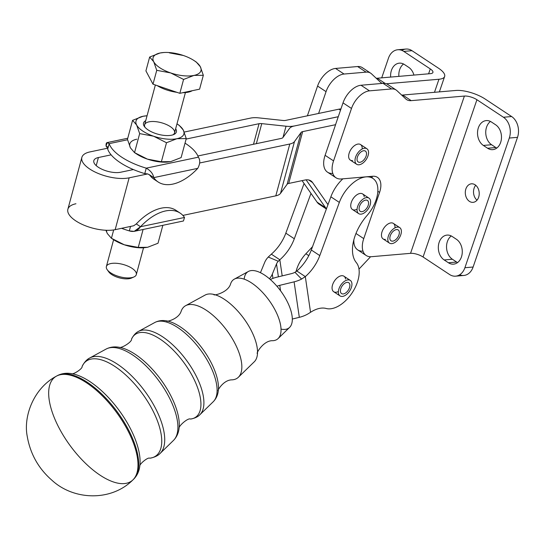 <?xml version="1.0" encoding="UTF-8"?>
<svg xmlns="http://www.w3.org/2000/svg" width="545" height="545" viewBox="0 0 545 545"><rect width="100%" height="100%" fill="white"/><g stroke="black" fill="none" stroke-linecap="round" stroke-linejoin="round"><path stroke-width="0.82" d="M119.294 347.308C121.208 348.609 132.292 341.817 131.522 339.126A51.244 22.645 53.6 0 1 183.713 362.343A51.244 22.645 53.6 0 1 190.484 419.064A51.244 22.645 -126.4 0 0 183.713 362.343A51.244 22.645 -126.4 0 0 131.522 339.126C134.622 332.941 138.348 331.489 138.43 331.435A51.85 22.917 53.6 0 1 186.479 360.3A51.85 22.917 53.6 0 1 199.872 414.731A51.85 22.917 -126.4 0 0 186.479 360.3A51.85 22.917 -126.4 0 0 138.43 331.435L154.835 322.49A49.309 21.793 53.6 0 1 200.526 349.938A49.309 21.793 53.6 0 1 213.265 401.699A49.309 21.793 -126.4 0 0 200.526 349.938A49.309 21.793 -126.4 0 0 154.835 322.49C158.5 320.617 162.478 320.092 166.77 320.91A47.865 21.153 53.6 0 1 202.379 348.575A47.865 21.153 53.6 0 1 218.3 390.751A47.865 21.153 -126.4 0 0 202.379 348.575A47.865 21.153 -126.4 0 0 166.77 320.91C165.435 322.238 178.712 319.39 181.206 311.113A44.533 19.681 -126.4 0 1 226.884 330.495A44.533 19.681 -126.4 0 1 231.918 379.858C223.273 379.804 216.631 391.644 218.293 390.765A47.865 21.153 53.6 0 1 218.293 390.785M72.042 373.734A62.982 27.836 53.6 0 1 72.09 373.747A62.982 27.836 53.6 0 1 118.919 410.14A62.982 27.836 53.6 0 1 139.867 465.628A62.982 27.836 -126.4 0 0 118.919 410.14A62.982 27.836 -126.4 0 0 72.069 373.741L71.674 373.686C73.098 374.79 82.758 368.699 82.097 366.485A58.799 25.983 53.6 0 1 141.986 393.122A58.799 25.983 53.6 0 1 149.752 458.209A58.799 25.983 -126.4 0 0 141.986 393.122A58.799 25.983 -126.4 0 0 82.097 366.485C85.524 359.652 89.605 358.079 89.7 358.01A59.405 26.255 53.6 0 1 144.752 391.085A59.405 26.255 53.6 0 1 160.101 453.447A59.405 26.255 -126.4 0 0 144.752 391.085A59.405 26.255 -126.4 0 0 89.7 358.01A59.405 26.255 -126.4 0 0 85.667 361.621A59.405 26.255 53.6 0 1 89.7 358.01L106.105 349.066A56.864 25.131 53.6 0 1 158.799 380.723A56.864 25.131 53.6 0 1 173.487 440.408A56.864 25.131 -126.4 0 0 158.799 380.723A56.864 25.131 -126.4 0 0 106.105 349.066C110.158 346.988 114.593 346.409 119.416 347.329A55.42 24.491 53.6 0 1 160.652 379.361A55.42 24.491 53.6 0 1 179.08 428.193A55.42 24.491 -126.4 0 0 160.646 379.354A55.42 24.491 -126.4 0 0 119.416 347.329A55.42 24.491 53.6 0 0 119.389 347.322M179.08 428.2C178.535 433.084 176.669 437.151 173.487 440.408L160.101 453.447C160.005 453.515 157.301 456.948 149.752 458.209C147.838 456.921 139.166 464.347 139.799 466.036L139.861 465.641C139.248 471.125 137.163 475.656 133.614 479.225L132.905 479.907A64.555 28.531 -126.4 0 0 116.296 412.075A64.555 28.531 -126.4 0 0 56.387 376.179A64.555 28.531 53.6 0 1 116.296 412.075A64.555 28.531 53.6 0 1 132.905 479.907A64.555 28.531 53.6 0 1 100.123 475.213A64.555 28.531 53.6 0 1 55.563 420.706A64.555 28.531 53.6 0 1 56.387 376.179L57.245 375.703A64.426 28.476 53.6 0 1 117.039 411.53A64.426 28.476 53.6 0 1 133.614 479.225A64.426 28.476 -126.4 0 0 117.039 411.53A64.426 28.476 -126.4 0 0 57.245 375.703C61.708 373.366 66.654 372.712 72.069 373.741M238.39 377.242L254.304 361.757A41.515 18.346 -126.4 0 0 243.574 318.185A41.515 18.346 -126.4 0 0 205.111 295.07L185.613 305.697A44.533 19.681 53.6 0 1 226.884 330.495A44.533 19.681 53.6 0 1 238.39 377.242A44.533 19.681 53.6 0 1 231.918 379.858M257.506 353.371C255.346 354.836 263.037 340.243 272.793 340.7A36.978 16.343 -126.4 0 0 268.61 299.709A36.978 16.343 -126.4 0 0 230.685 283.618A36.978 16.343 -126.4 0 0 230.678 283.632A36.978 16.343 53.6 0 1 234.343 279.122A36.978 16.343 53.6 0 1 268.617 299.716A36.978 16.343 53.6 0 1 278.168 338.534L289.613 327.395A34.805 15.383 -126.4 0 0 280.614 290.86A34.805 15.383 -126.4 0 0 248.363 271.478L234.343 279.122M230.685 283.618C228.239 293.074 212.032 296.119 214.069 294.484L214.103 294.491A41.515 18.346 53.6 0 1 243.581 318.185A41.515 18.346 53.6 0 1 257.506 353.33M244.208 279.169A34.805 15.383 53.6 0 1 280.614 290.86A34.805 15.383 53.6 0 1 281.036 329.098M276.962 286.275A12.399 8.563 171.6 0 1 279.769 285.328L294.102 281.847A24.797 17.12 -8.4 0 0 301.589 279.06L294.981 272.302A12.399 8.563 171.6 0 1 291.234 273.692L276.901 277.18A24.797 17.12 -8.4 0 0 270.313 279.51A24.797 17.12 171.6 0 1 276.901 277.18L291.234 273.692A12.399 8.563 -8.4 0 0 294.981 272.302L301.589 279.06L305.309 276.608L296.827 271.008L294.981 272.302L296.827 271.008A30.997 17.747 123.5 0 0 311.304 249.992L327.981 204.641L311.304 249.992L319.786 255.598L339.344 202.42A27.897 15.975 -56.5 0 1 372.903 178.426A27.897 15.975 -56.5 0 1 366.983 215.588A37.196 21.296 123.5 0 0 356.314 262.601A27.897 15.975 -56.5 0 1 352.233 292.685A27.897 15.975 -56.5 0 1 326.162 308.477A30.997 17.747 123.5 0 0 310.548 312.299L308.007 313.893L310.548 312.299L305.309 276.608L301.589 279.06A24.797 17.12 171.6 0 1 294.102 281.847L279.769 285.328A12.399 8.563 -8.4 0 0 276.962 286.275M143.914 247.771L143.526 247.791L136.305 274.619A15.498 6.37 15.1 0 1 119.682 276.731A15.498 6.37 15.1 0 1 106.377 266.539L113.619 239.718A24.797 10.192 15.1 0 0 124.321 244.794L138.26 247.41L147.613 247.28L158.009 243.247L147.613 247.28L143.914 247.771L138.26 247.41L124.321 244.794A24.797 10.192 15.1 0 0 143.526 247.791A24.797 10.192 15.1 0 0 143.737 247.777A24.797 10.192 -164.9 0 1 124.321 244.794A24.797 10.192 -164.9 0 1 112.829 239.187M107.358 233.587A24.797 10.192 -164.9 0 1 106.588 230.29A24.797 10.192 15.1 0 0 107.358 233.587L105.907 230.263L107.358 233.587L111.425 238.281L107.358 233.587M124.321 244.794L111.425 238.281L113.68 229.935L111.425 238.281L124.321 244.794M113.626 239.725L111.425 238.281M138.26 247.41L143.097 229.479L138.26 247.41M158.009 243.247L162.846 225.323L158.009 243.247M155.597 133.491A17.031 7.003 15.1 0 0 173.794 134.506A17.031 7.003 15.1 0 0 175.66 128.736A17.031 7.003 -164.9 0 1 171.934 135.119A17.031 7.003 -164.9 0 1 155.597 133.491A17.031 7.003 -164.9 0 1 145.74 120.663A17.031 7.003 15.1 0 0 144.445 126.59A17.031 7.003 15.1 0 0 155.597 133.491M155.359 84.993L144.616 124.812A15.498 6.37 15.1 0 0 145.038 127.326A15.498 6.37 -164.9 0 1 148.955 121.848A15.498 6.37 -164.9 0 1 163.541 123.395A15.498 6.37 -164.9 0 1 172.915 134.847A15.498 6.37 15.1 0 0 174.543 132.885L185.416 92.582M179.169 125.289L183.236 129.983L186.254 138.58L176.907 138.709L166.504 142.736L153.615 136.223L139.67 133.607L134.54 152.62L139.67 133.607L136.652 125.016L132.585 120.322L127.455 139.336L130.466 147.927A24.797 10.192 -164.9 0 1 136.802 139.207A24.797 10.192 15.1 0 0 130.466 147.927L134.54 152.62L136.74 154.065A24.797 10.192 15.1 0 0 147.429 159.133L134.54 152.62L130.466 147.927L127.455 139.336L132.585 120.322L142.981 116.289L132.585 120.322L136.652 125.016L139.67 133.607L153.615 136.223L166.504 142.736L176.907 138.709A24.797 10.192 -164.9 0 1 153.615 136.223A24.797 10.192 -164.9 0 1 136.652 125.016A24.797 10.192 -164.9 0 1 142.981 116.289L146.857 115.792L142.981 116.289A24.797 10.192 -164.9 0 1 147.055 115.778A24.797 10.192 15.1 0 0 142.981 116.289A24.797 10.192 15.1 0 0 136.652 125.016A24.797 10.192 15.1 0 0 153.615 136.223A24.797 10.192 15.1 0 0 176.907 138.709A24.797 10.192 15.1 0 0 183.236 129.983A24.797 10.192 15.1 0 0 176.982 123.851A24.797 10.192 -164.9 0 1 183.236 129.983A24.797 10.192 -164.9 0 1 176.907 138.709L186.254 138.58L183.236 129.983L179.169 125.289L176.968 123.844M186.254 138.58L181.124 157.594L170.721 161.62L167.029 162.11L161.375 161.749L147.429 159.133A24.797 10.192 15.1 0 0 166.634 162.131A24.797 10.192 15.1 0 0 166.852 162.124A24.797 10.192 -164.9 0 1 147.429 159.133L161.375 161.749L170.721 161.62L181.124 157.594L186.254 138.58M166.504 142.736L161.375 161.749L166.504 142.736M134.54 152.62L147.429 159.133A24.797 10.192 -164.9 0 1 135.943 153.527M338.275 116.698L294.137 126.031L338.275 116.698M306.092 179.843L325.563 207.754A23.244 13.312 123.5 0 0 326.448 208.824A23.244 13.312 -56.5 0 1 325.563 207.754L306.092 179.843M399.723 227.599L393.367 223.402A9.299 5.327 123.5 0 0 384.191 227.653A9.299 5.327 123.5 0 0 382.515 238.397A9.299 5.327 123.5 0 0 383.115 238.914L389.471 243.118A9.299 5.327 -56.5 0 1 388.871 242.6A9.299 5.327 -56.5 0 1 390.547 231.857A9.299 5.327 -56.5 0 1 399.723 227.599A9.299 5.327 -56.5 0 1 399.042 238.294A9.299 5.327 -56.5 0 1 389.471 243.118M392.053 232.524A6.506 3.726 123.5 0 0 391.01 240.788A6.506 3.726 123.5 0 0 397.707 237.416A6.506 3.726 123.5 0 0 398.191 229.929A6.506 3.726 123.5 0 0 392.053 232.524A6.506 3.726 -56.5 0 1 399.342 232.388A6.506 3.726 -56.5 0 1 392.4 241.162A6.506 3.726 -56.5 0 1 392.053 232.524M388.871 242.6A9.299 5.327 123.5 0 0 400.609 235.249A9.299 5.327 123.5 0 0 394.314 228.232A9.299 5.327 123.5 0 0 388.871 242.6M351.825 282.916A9.299 5.327 -56.5 0 1 348.119 293.006A9.299 5.327 -56.5 0 1 340.032 295.915A9.299 5.327 -56.5 0 1 340.72 285.219A9.299 5.327 -56.5 0 1 350.285 280.396A9.299 5.327 -56.5 0 1 351.825 282.916A9.299 5.327 123.5 0 0 340.727 285.212A9.299 5.327 123.5 0 0 342.934 296.344A9.299 5.327 123.5 0 0 351.825 282.916M350.285 280.396L343.97 276.226A9.299 5.327 123.5 0 0 334.398 281.043A9.299 5.327 123.5 0 0 333.717 291.738L340.032 295.915M346.055 292.658A6.506 3.726 123.5 0 0 349.645 287.222A6.506 3.726 123.5 0 0 348.752 282.726A6.506 3.726 123.5 0 0 342.049 286.105A6.506 3.726 123.5 0 0 341.572 293.585A6.506 3.726 123.5 0 0 346.055 292.658A6.506 3.726 -56.5 0 1 340.68 289.082A6.506 3.726 -56.5 0 1 348.752 282.726A6.506 3.726 -56.5 0 1 346.055 292.658M364.837 148.226A9.299 5.327 -56.5 0 1 366.908 148.758A9.299 5.327 -56.5 0 1 366.226 159.453A9.299 5.327 -56.5 0 1 356.655 164.27A9.299 5.327 -56.5 0 1 356.437 155.134A9.299 5.327 -56.5 0 1 364.837 148.226A9.299 5.327 123.5 0 0 355.013 160.857A9.299 5.327 123.5 0 0 365.497 160.462A9.299 5.327 123.5 0 0 364.837 148.226M366.908 148.758L360.552 144.554A9.299 5.327 123.5 0 0 358.481 144.023A9.299 5.327 123.5 0 0 350.074 150.931A9.299 5.327 123.5 0 0 350.299 160.073L356.655 164.27M366.022 156.354A6.506 3.726 123.5 0 0 365.375 151.088A6.506 3.726 123.5 0 0 358.671 154.46A6.506 3.726 123.5 0 0 358.194 161.947A6.506 3.726 123.5 0 0 366.022 156.354A6.506 3.726 -56.5 0 1 357.813 161.62A6.506 3.726 -56.5 0 1 361.519 151.571A6.506 3.726 -56.5 0 1 366.022 156.354M368.965 198.121L362.65 193.945A9.299 5.327 123.5 0 0 353.078 198.768A9.299 5.327 123.5 0 0 352.397 209.457L358.712 213.633A9.299 5.327 -56.5 0 1 359.393 202.944A9.299 5.327 -56.5 0 1 368.965 198.121A9.299 5.327 -56.5 0 1 370.62 201.841A9.299 5.327 -56.5 0 1 366.254 211.297A9.299 5.327 -56.5 0 1 358.712 213.633M363.903 210.949A6.506 3.726 123.5 0 0 368.168 205.451A6.506 3.726 123.5 0 0 367.425 200.444A6.506 3.726 123.5 0 0 360.729 203.823A6.506 3.726 123.5 0 0 360.252 211.31A6.506 3.726 123.5 0 0 363.903 210.949A6.506 3.726 -56.5 0 1 359.693 205.792A6.506 3.726 -56.5 0 1 367.916 200.894A6.506 3.726 -56.5 0 1 363.903 210.949M370.62 201.841A9.299 5.327 123.5 0 0 360.368 201.623A9.299 5.327 123.5 0 0 360.524 214.171A9.299 5.327 123.5 0 0 370.62 201.841M107.692 149.098L109.164 143.648C106.881 141.727 105.853 142.545 106.077 146.108L108.053 147.416L106.077 146.108L107.154 142.586L109.164 143.648L127.564 139.772L109.164 143.648L107.692 149.098A46.495 19.116 15.1 0 0 111.126 154.848A46.495 19.116 15.1 0 0 133.389 169.556A46.495 19.116 -164.9 0 1 111.126 154.848A46.495 19.116 -164.9 0 1 107.692 149.098M144.779 173.61L147.702 173.93L149.541 174.829L147.702 173.93L144.779 173.61L145.426 171.198L144.779 173.61A46.495 19.116 -164.9 0 1 133.389 169.556A46.495 19.116 15.1 0 0 144.779 173.61M149.541 174.829L153.765 177.622L148.976 174.666M153.765 177.622C153.043 173.726 150.536 170.571 146.251 168.153L145.426 171.198L146.251 168.153A46.495 19.116 -164.9 0 1 109.164 143.648A46.495 19.116 15.1 0 0 146.251 168.153L198.36 157.178A46.495 19.116 15.1 0 0 185.021 143.137A46.495 19.116 -164.9 0 1 198.36 157.178C200.376 160.087 200.178 163.813 197.76 168.357C200.178 163.813 200.376 160.087 198.36 157.178L146.251 168.153C150.536 170.571 153.043 173.726 153.765 177.622L197.76 168.357L153.765 177.622A46.495 26.623 123.5 0 0 197.76 168.357A46.495 26.623 -56.5 0 1 158.166 182.003A46.495 26.623 -56.5 0 1 153.765 177.622M156.17 180.436A46.495 26.623 -56.5 0 1 149.609 174.931A46.495 26.623 123.5 0 0 153.942 179.216L158.166 182.003M107.726 148.172A46.495 26.623 -56.5 0 1 106.077 146.108A46.495 26.623 123.5 0 0 107.726 148.172M180.116 213.075A46.495 26.623 -56.5 0 1 184.517 217.462L140.515 226.727L134.179 231.359L129.322 230.896L130.528 226.434L129.322 230.896C133.879 232.334 137.613 230.944 140.515 226.727L136.291 223.934L140.515 226.727A46.495 26.623 -56.5 0 1 180.116 213.075L175.892 210.281A46.495 26.623 123.5 0 0 136.291 223.934L133.723 225.759L115.165 229.67L129.151 177.834A28.674 11.786 -164.9 0 1 97.426 173.119A28.674 11.786 -164.9 0 1 81.859 157.41A28.674 11.786 -164.9 0 1 89.932 151.919L107.958 148.124L89.932 151.919A28.674 11.786 15.1 0 0 89.761 169.039A28.674 11.786 15.1 0 0 129.151 177.834L147.702 173.93L129.151 177.834L115.165 229.67L133.723 225.759L136.291 223.934A46.495 26.623 -56.5 0 1 177.888 211.855M184.21 132.067L250.571 118.095L184.21 132.067M199.681 162.989L289.79 144.016A18.598 7.644 15.1 0 0 294.498 141.536L301.099 132.449A6.199 2.548 -164.9 0 1 302.666 131.624L335.591 124.689L302.666 131.624L288.687 183.454A6.199 2.548 15.1 0 0 287.113 184.278L280.518 193.373A18.598 7.644 -164.9 0 1 275.804 195.846L289.79 144.016L199.681 162.989M338.261 116.739L294.184 126.018A18.598 7.644 15.1 0 0 289.477 128.497L282.882 137.585A6.199 2.548 -164.9 0 1 281.309 138.41L197.876 155.979L281.309 138.41A6.199 2.548 15.1 0 0 282.882 137.585L289.477 128.497A18.598 7.644 -164.9 0 1 294.184 126.018L338.261 116.739M133.389 169.556L120.67 172.234A16.275 6.69 -164.9 0 1 98.311 167.24A16.275 6.69 -164.9 0 1 98.407 157.525L111.126 154.848L98.407 157.525A16.275 6.69 15.1 0 0 93.829 160.639A16.275 6.69 15.1 0 0 102.664 169.556A16.275 6.69 15.1 0 0 120.67 172.234L133.389 169.556M186.124 139.057L259.052 123.701A6.199 2.548 -164.9 0 1 261.757 123.626L286.03 126.215A18.598 7.644 15.1 0 0 294.143 125.99A18.598 7.644 -164.9 0 1 286.03 126.215L261.757 123.626A6.199 2.548 15.1 0 0 259.052 123.701L186.124 139.057M340.496 110.233L338.901 109.177L285.662 120.391A6.199 2.548 -164.9 0 1 282.957 120.465L258.684 117.87A18.598 7.644 15.1 0 0 250.571 118.095A18.598 7.644 -164.9 0 1 258.684 117.87L282.957 120.465A6.199 2.548 15.1 0 0 285.662 120.391L338.901 109.177L340.496 110.233M182.875 215.411L275.804 195.846L182.875 215.411M184.517 217.462L183.44 220.991L184.517 217.462A46.495 26.623 123.5 0 0 140.515 226.727L184.517 217.462M121.61 228.307A46.495 19.116 15.1 0 0 129.322 230.896A46.495 19.116 -164.9 0 1 121.61 228.307M81.859 157.41L67.873 209.239A28.674 11.786 15.1 0 0 83.44 224.949A28.674 11.786 15.1 0 0 115.165 229.67A28.674 11.786 -164.9 0 1 75.782 220.875A28.674 11.786 -164.9 0 1 75.946 203.748M305.023 180.014L288.687 183.454L305.023 180.014A18.598 10.648 -56.5 0 1 312.571 182.555L327.981 204.641L330.863 196.813L339.344 202.42L330.863 196.813L327.981 204.641L312.571 182.555A18.598 10.648 123.5 0 0 310.861 180.865A18.598 10.648 123.5 0 0 305.023 180.014M305.902 253.745L308.804 255.659L305.902 253.745A24.797 14.197 123.5 0 0 296.024 271.655A24.797 14.197 -56.5 0 1 305.902 253.745L312.53 246.667L305.902 253.745M370.566 256.736L358.978 269.107L370.566 256.736M362.977 251.102A21.698 12.426 -56.5 0 1 353.862 239.848A21.698 12.426 123.5 0 0 357.69 249.883L366.172 255.482A21.698 12.426 -56.5 0 1 363.753 238.621L355.974 233.485L363.753 238.621A21.698 12.426 123.5 0 0 371.52 256.695A21.698 12.426 -56.5 0 1 366.172 255.482M322 205.404A23.244 13.312 -56.5 0 1 317.081 202.147L310.984 193.407L294.3 238.758A30.997 17.747 -56.5 0 1 279.823 259.767L282.194 275.893L279.823 259.767L271.342 254.168L268.256 257.036L278.291 261.273L279.823 259.767L278.291 261.273A12.399 8.563 -8.4 0 0 276.506 263.957L272.309 274.142A24.797 17.12 171.6 0 1 269.434 278.747A24.797 17.12 -8.4 0 0 272.309 274.142L272.936 278.393L272.309 274.142L276.506 263.957L278.393 276.812L276.506 263.957A12.399 8.563 171.6 0 1 278.291 261.273L268.256 257.036L271.342 254.168L279.823 259.767A30.997 17.747 123.5 0 0 294.3 238.758L310.984 193.407L302.073 180.633L317.081 202.147L325.563 207.754L317.081 202.147A23.244 13.312 123.5 0 0 319.22 204.259L326.387 208.994M260.442 272.704A12.399 8.563 -8.4 0 0 260.49 272.589L264.686 262.404A24.797 17.12 171.6 0 1 268.256 257.036A24.797 17.12 -8.4 0 0 264.686 262.404L260.49 272.589A12.399 8.563 171.6 0 1 260.442 272.704M304.076 183.515L285.825 233.151L294.3 238.758L285.825 233.151A30.997 17.747 -56.5 0 1 271.342 254.168A30.997 17.747 123.5 0 0 285.825 233.151L304.076 183.515M280.573 290.798L279.769 285.328L280.573 290.798M292.324 319.036L299.321 317.333L294.102 281.847L299.321 317.333A24.797 17.12 -8.4 0 0 308.007 313.893A24.797 17.12 171.6 0 1 299.321 317.333L292.324 319.036M342.853 178.835A27.897 15.975 123.5 0 0 330.863 196.813A27.897 15.975 -56.5 0 1 342.853 178.835M296.827 271.008L305.309 276.608A30.997 17.747 123.5 0 0 319.786 255.598L311.304 249.992A30.997 17.747 -56.5 0 1 296.827 271.008M305.309 276.608L310.548 312.299A30.997 17.747 -56.5 0 1 326.162 308.477A27.897 15.975 123.5 0 0 352.233 292.685A27.897 15.975 123.5 0 0 356.314 262.601A37.196 21.296 -56.5 0 1 366.983 215.588A27.897 15.975 123.5 0 0 371.785 177.799A27.897 15.975 123.5 0 0 339.344 202.42L319.786 255.598A30.997 17.747 -56.5 0 1 305.309 276.608M357.077 209.246A9.299 5.327 -56.5 0 1 350.735 205.676A9.299 5.327 -56.5 0 1 357.016 194.715A9.299 5.327 -56.5 0 1 364.23 196.752M338.397 291.521A9.299 5.327 -56.5 0 1 332.062 287.958A9.299 5.327 -56.5 0 1 338.336 276.996A9.299 5.327 -56.5 0 1 345.557 279.033M372.644 176.267L365.981 176.839L372.644 176.267A19.375 11.091 -56.5 0 1 379.579 192.405L363.753 238.621L379.579 192.405L377.828 191.254L379.579 192.405A19.375 11.091 123.5 0 0 377.419 177.35A19.375 11.091 123.5 0 0 372.644 176.267M332.784 173.399A21.698 12.426 -56.5 0 1 325.106 155.318L335.591 124.689L325.106 155.318L333.547 160.891L351.498 108.469L343.016 102.862L335.55 124.662L343.016 102.862A18.598 10.648 -56.5 0 1 361.008 85.245L383.053 83.344A18.598 10.648 -56.5 0 1 388.456 85.034M326.448 208.81A23.244 13.312 -56.5 0 1 325.603 207.781L306.113 179.843L325.603 207.781L326.591 208.435L325.603 207.781A23.244 13.312 123.5 0 0 326.448 208.81M308.64 179.952L312.571 182.555L308.64 179.952M340.925 108.959A18.598 10.648 123.5 0 0 338.901 109.177A18.598 10.648 -56.5 0 1 340.925 108.959M287.113 184.278A6.199 2.548 -164.9 0 1 288.687 183.454L302.666 131.624A6.199 2.548 15.1 0 0 301.099 132.449L287.113 184.278L301.099 132.449L294.498 141.536L280.518 193.373L287.113 184.278M275.804 195.846A18.598 7.644 15.1 0 0 280.518 193.373L294.498 141.536A18.598 7.644 -164.9 0 1 289.79 144.016L275.804 195.846M96.22 165.639L98.407 157.525L96.22 165.639M253.5 144.268L259.052 123.701L253.5 144.268M256.348 143.669L261.757 123.626L256.348 143.669M283.005 137.408L286.03 126.215L283.005 137.408M372.296 178.031A19.375 11.091 123.5 0 0 371.983 176.321A19.375 11.091 -56.5 0 1 372.296 178.031M396.12 89.993L387.638 84.386A18.598 10.648 123.5 0 0 383.053 83.344L391.535 88.951A18.598 10.648 -56.5 0 1 396.12 89.993A18.598 10.648 -56.5 0 1 396.937 90.64L405.807 98.958A18.598 10.648 123.5 0 0 406.625 99.606A18.598 10.648 123.5 0 0 411.209 100.648L402.728 95.041A18.598 10.648 -56.5 0 1 401.658 95.068A18.598 10.648 123.5 0 0 402.728 95.041L455.92 90.456L402.728 95.041L411.209 100.648L464.394 96.063A9.299 3.147 -161.1 0 1 476.923 99.735L423.077 257.008L449.577 274.517A15.498 11.574 -94.9 0 0 464.899 267.724A15.498 11.574 85.1 0 1 455.627 276.165A15.498 11.574 85.1 0 1 449.577 274.517L423.077 257.008L476.923 99.735L503.423 117.243L476.923 99.735A9.299 3.147 18.9 0 0 464.394 96.063L411.209 100.648A18.598 10.648 -56.5 0 1 405.807 98.958L396.937 90.64A18.598 10.648 123.5 0 0 391.535 88.951L369.49 90.852A18.598 10.648 123.5 0 0 351.498 108.469L333.547 160.891A21.698 12.426 123.5 0 0 341.313 178.964L365.981 176.839L341.313 178.964A21.698 12.426 -56.5 0 1 335.965 177.752A21.698 12.426 -56.5 0 1 333.547 160.891L325.106 155.318A21.698 12.426 123.5 0 0 327.525 172.179L335.965 177.752M469.422 201.357A9.299 6.942 -94.9 0 0 473.053 202.345A9.299 6.942 -94.9 0 0 479.144 194.953A9.299 6.942 -94.9 0 0 475.09 184.803A9.299 6.942 -94.9 0 0 471.459 183.815A9.299 6.942 -94.9 0 0 465.376 191.213A9.299 6.942 -94.9 0 0 469.422 201.357A9.299 6.942 85.1 0 1 468.169 185.3A9.299 6.942 85.1 0 1 479.184 192.583A9.299 6.942 85.1 0 1 469.422 201.357M477.011 200.178A9.299 6.942 85.1 0 1 475.724 185.273A9.299 6.942 -94.9 0 0 477.011 200.178M455.627 276.165L463.843 275.457A15.498 11.574 -94.9 0 0 473.115 267.023L464.899 267.724L473.115 267.023L517.512 137.34L509.296 138.048L464.899 267.724L509.296 138.048A15.498 11.574 -94.9 0 0 503.423 117.243A15.498 11.574 85.1 0 1 509.296 138.048L517.512 137.34A15.498 11.574 -94.9 0 0 511.639 116.541L503.423 117.243L511.639 116.541L485.139 99.027A21.698 7.344 18.9 0 0 455.92 90.456A21.698 7.344 -161.1 0 1 485.139 99.027L511.639 116.541A15.498 11.574 85.1 0 1 517.512 137.34L473.115 267.023A15.498 11.574 85.1 0 1 459.646 274.796M491.399 121.991L495.637 124.791A13.175 9.837 85.1 0 1 500.637 142.47A13.175 9.837 85.1 0 1 487.612 148.247L483.367 145.44A13.175 9.837 85.1 0 1 478.374 127.762A13.175 9.837 85.1 0 1 491.399 121.991A13.175 9.837 -94.9 0 0 486.256 120.595A13.175 9.837 -94.9 0 0 477.631 131.066A13.175 9.837 -94.9 0 0 483.367 145.44L487.612 148.247L495.827 147.538L491.583 144.732L483.367 145.44L491.583 144.732A13.175 9.837 85.1 0 1 485.758 133.184A13.175 9.837 85.1 0 1 490.466 121.446A13.175 9.837 -94.9 0 0 485.758 133.184A13.175 9.837 -94.9 0 0 491.583 144.732L495.827 147.538L487.612 148.247A13.175 9.837 -94.9 0 0 492.755 149.643A13.175 9.837 -94.9 0 0 501.373 139.166A13.175 9.837 -94.9 0 0 495.637 124.791L491.399 121.991M452.193 236.496L456.438 239.296A13.175 9.837 85.1 0 1 461.431 256.974A13.175 9.837 85.1 0 1 448.406 262.751L444.161 259.945A13.175 9.837 85.1 0 1 439.168 242.266A13.175 9.837 85.1 0 1 452.193 236.496A13.175 9.837 -94.9 0 0 447.05 235.099A13.175 9.837 -94.9 0 0 438.432 245.57A13.175 9.837 -94.9 0 0 444.161 259.945L448.406 262.751L456.621 262.043L452.384 259.236L444.161 259.945L452.384 259.236A13.175 9.837 85.1 0 1 446.553 247.689A13.175 9.837 85.1 0 1 451.26 235.951A13.175 9.837 -94.9 0 0 446.553 247.689A13.175 9.837 -94.9 0 0 452.384 259.236L456.621 262.043L448.406 262.751A13.175 9.837 -94.9 0 0 453.549 264.148A13.175 9.837 -94.9 0 0 462.167 253.67A13.175 9.837 -94.9 0 0 456.438 239.296L452.193 236.496M371.52 256.695L410.548 253.336L464.394 96.063L410.548 253.336A9.299 3.147 -161.1 0 1 423.077 257.008A9.299 3.147 18.9 0 0 410.548 253.336L371.52 256.695M352.588 160.591A9.299 5.327 -56.5 0 1 348.97 153.799A9.299 5.327 -56.5 0 1 356.757 144.384A9.299 5.327 -56.5 0 1 362.187 148.976M385.404 239.432A9.299 5.327 -56.5 0 1 381.786 232.647A9.299 5.327 -56.5 0 1 389.573 223.225A9.299 5.327 -56.5 0 1 395.002 227.824M457.555 262.581A13.175 9.837 85.1 0 1 456.621 262.043A13.175 9.837 -94.9 0 0 457.555 262.581M496.761 148.077A13.175 9.837 85.1 0 1 495.827 147.538A13.175 9.837 -94.9 0 0 496.761 148.077M391.535 88.951L383.053 83.344L361.008 85.245L369.49 90.852L391.535 88.951M361.008 85.245A18.598 10.648 123.5 0 0 343.016 102.862L351.498 108.469A18.598 10.648 -56.5 0 1 369.49 90.852L361.008 85.245M381.725 77.846L388.456 58.192L381.725 77.846M401.924 50.419A15.498 11.574 85.1 0 1 412 50.692L438.5 68.207A21.698 7.344 -161.1 0 1 444.645 76.47A21.698 7.344 -161.1 0 1 438.957 79.25L434.488 92.303L438.957 79.25L386.446 83.773L438.957 79.25A21.698 7.344 18.9 0 0 438.5 68.207L412 50.692L403.777 51.4L430.278 68.915L428.602 73.807L430.278 68.915L403.777 51.4A15.498 11.574 -94.9 0 0 388.456 58.192A15.498 11.574 85.1 0 1 397.727 49.759A15.498 11.574 85.1 0 1 403.777 51.4L412 50.692A15.498 11.574 -94.9 0 0 405.943 49.05L397.727 49.759M404.479 64.548L408.716 67.348A13.175 9.837 85.1 0 1 413.934 75.074A13.175 9.837 -94.9 0 0 408.716 67.348L404.479 64.548A13.175 9.837 -94.9 0 0 399.328 63.152A13.175 9.837 -94.9 0 0 390.663 77.077A13.175 9.837 85.1 0 1 394.641 65.284A13.175 9.837 85.1 0 1 404.479 64.548M430.278 68.915A9.299 3.147 -161.1 0 1 430.475 73.65L377.29 78.228L385.145 83.419L377.29 78.228L430.475 73.65A9.299 3.147 18.9 0 0 432.914 72.458A9.299 3.147 18.9 0 0 430.278 68.915M370.682 73.18A18.598 10.648 -56.5 0 1 371.499 73.827A18.598 10.648 123.5 0 0 366.097 72.138L357.615 66.538L366.097 72.138A18.598 10.648 -56.5 0 1 370.682 73.18L362.2 67.573A18.598 10.648 123.5 0 0 357.615 66.538L335.57 68.438A18.598 10.648 123.5 0 0 317.572 86.055L307.387 115.812L317.572 86.055A18.598 10.648 -56.5 0 1 335.57 68.438L357.615 66.538A18.598 10.648 -56.5 0 1 363.018 68.22M376.22 78.262A18.598 10.648 123.5 0 0 377.29 78.228A18.598 10.648 -56.5 0 1 376.22 78.262M398.879 76.368A13.175 9.837 85.1 0 1 403.545 64.01A13.175 9.837 -94.9 0 0 398.879 76.368M380.362 82.145A18.598 10.648 123.5 0 0 381.18 82.792A18.598 10.648 123.5 0 0 382.372 83.405A18.598 10.648 -56.5 0 1 380.362 82.145L371.499 73.827L380.362 82.145M366.097 72.138L344.045 74.038A18.598 10.648 123.5 0 0 326.053 91.655L318.593 113.455L326.053 91.655A18.598 10.648 -56.5 0 1 344.045 74.038L366.097 72.138M335.57 68.438L344.045 74.038L335.57 68.438M317.572 86.055L326.053 91.655L317.572 86.055M192.242 90.708A23.244 9.558 -164.9 0 1 182.752 92.705A23.244 9.558 15.1 0 0 192.242 90.708M176.893 92.316A23.244 9.558 -164.9 0 1 157.144 85.599A23.244 9.558 15.1 0 0 176.893 92.316M196.241 62.001L200.308 66.694L203.326 75.292L193.979 75.421L183.576 79.447L170.687 72.935L183.576 79.447L193.979 75.421A24.797 10.192 -164.9 0 1 170.687 72.935A24.797 10.192 -164.9 0 1 153.724 61.728L156.742 70.319L170.687 72.935L156.742 70.319L153.724 61.728A24.797 10.192 -164.9 0 1 160.06 53.001L149.657 57.034L153.724 61.728L149.657 57.034L145.917 70.904L153.002 84.189L145.917 70.904L149.657 57.034L160.06 53.001A24.797 10.192 -164.9 0 1 164.147 52.49A24.797 10.192 -164.9 0 1 183.352 55.488A24.797 10.192 -164.9 0 1 194.04 60.556A24.797 10.192 -164.9 0 1 200.308 66.694A24.797 10.192 -164.9 0 1 193.979 75.421L203.326 75.292L200.308 66.694L196.241 62.001L194.04 60.556M163.929 52.504L160.06 53.001L163.929 52.504M183.352 55.488L169.406 52.872L183.352 55.488A24.797 10.192 15.1 0 0 160.06 53.001A24.797 10.192 15.1 0 0 153.724 61.728A24.797 10.192 15.1 0 0 170.687 72.935A24.797 10.192 15.1 0 0 193.979 75.421A24.797 10.192 15.1 0 0 200.308 66.694A24.797 10.192 15.1 0 0 183.352 55.488M203.326 75.292L199.586 89.162L203.326 75.292M183.576 79.447L179.836 93.318L199.586 89.162L179.836 93.318L153.002 84.189L156.742 70.319L153.002 84.189L179.836 93.318L183.576 79.447M107.236 269.748L108.802 271.921A13.175 5.416 15.1 0 0 119.375 277.855A13.175 5.416 15.1 0 0 131.502 278.045L133.947 276.955A15.498 6.37 -164.9 0 1 119.682 276.731A15.498 6.37 -164.9 0 1 107.236 269.748A15.498 6.37 -164.9 0 1 110.219 263.698A15.498 6.37 -164.9 0 1 125.295 265.129A15.498 6.37 -164.9 0 1 133.947 276.955M132.524 277.446A13.175 5.416 -164.9 0 1 119.375 277.855A13.175 5.416 -164.9 0 1 108.223 270.892M179.06 428.329C178.385 426.115 188.148 417.531 190.484 419.064C197.31 417.926 199.797 414.793 199.872 414.731L213.265 401.699C216.14 398.749 217.816 395.105 218.293 390.765M132.905 479.907C111.316 501.598 73.766 500.528 51.918 480.234C38.538 468.577 30.316 453.965 27.25 436.416C23.19 416.257 33.715 388.149 56.387 376.179M146.68 115.799L147.068 115.778M167.029 162.11L166.634 162.131M107.917 148.281L108.005 146.646L108.237 147.095M127.748 138.246L107.154 142.586M183.44 220.984L134.179 231.359M369.973 176.498L372.903 178.426M439.365 91.887L444.645 76.47M132.496 169.74L132.633 169.229M163.752 52.511L164.147 52.49"/></g></svg>
